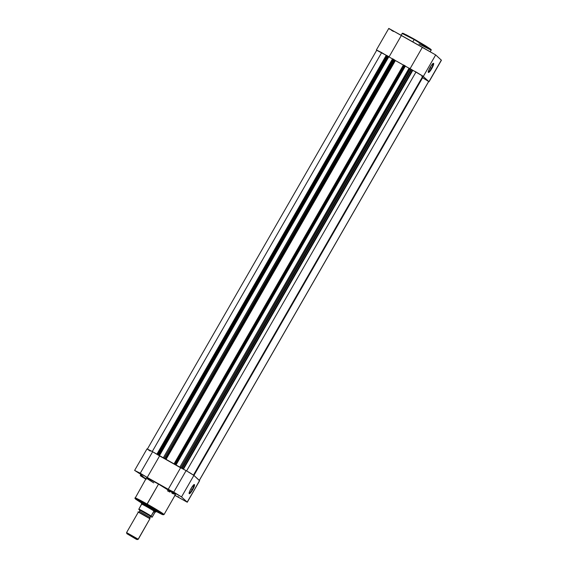 <?xml version="1.0" encoding="UTF-8"?>
<svg xmlns="http://www.w3.org/2000/svg" width="568" height="568" viewBox="0 0 568 568"><rect width="100%" height="100%" fill="white"/><g stroke="black" fill="none" stroke-linecap="round" stroke-linejoin="round"><path stroke-width="0.85" d="M431.332 68.337A4.821 0.923 119.4 0 0 433.022 63.509A4.821 0.923 -60.6 0 1 431.332 68.337L430.019 67.592L431.332 68.337A4.821 0.923 -60.6 0 1 428.286 71.902A4.821 0.923 119.4 0 0 431.332 68.337L431.751 68.593L431.332 68.337M430.239 67.201A5.24 1.001 -60.6 0 1 433.349 63.325A5.24 1.001 -60.6 0 1 431.751 68.593L433.377 65.178L433.604 63.36L431.297 65.519L428.62 70.617L428.286 72.214L428.875 72.356L431.751 68.593A5.24 1.001 -60.6 0 1 428.3 72.278A5.24 1.001 -60.6 0 1 430.239 67.201M430.402 49.452L430.196 48.841L425.524 45.774L414.42 39.242L414.15 39.554L431.098 50.126A16.756 0.731 -150.1 0 0 414.15 39.554L412.808 41.89L414.15 39.554A16.756 0.731 -150.1 0 0 402.045 33.42L414.15 39.554L414.42 39.242L406.276 34.833L402.975 33.675M410.849 69.161L422.528 75.863L428.961 81.629L441.329 60.116L435.677 54.926L441.421 60.243L429.053 81.757L428.634 81.643M411.168 69.31L423.309 76.439L428.464 81.572M376.889 50.36L387.355 55.905M388.533 56.651L389.002 56.963M376.719 50.232L376.406 49.927L388.782 28.407L401.377 35.443L389.016 56.949L401.377 35.443L422.386 47.293L410.117 68.629L422.386 47.293L435.677 54.926L423.309 76.439L435.677 54.926L388.782 28.421M389.265 28.84L390.074 29.394M391.231 30.125L393.432 31.46M413.064 38.482L403.855 33.661M403.351 33.441L402.975 33.306M430.019 48.713L415.804 40.03M376.406 49.927L386.879 55.614M387.042 55.714L387.447 55.962M388.789 56.821L159.381 455.777L158.933 455.373L159.381 455.777L388.789 56.821L392.495 58.909L388.789 56.821M401.015 35.209L402.648 33.207L414.42 39.242L429.798 48.543C431.204 49.586 431.637 50.112 431.098 50.126L418.992 43.999M412.318 70.112L412.787 70.368L183.471 469.161L412.787 70.368L416.017 71.958L412.318 70.112L182.995 468.912L412.318 70.112L411.473 69.594L182.122 468.458L411.473 69.594L412.318 70.112M395.321 60.506L165.984 459.505L395.321 60.506L165.906 459.462L165.054 458.802L394.462 59.846L394.902 60.251L165.487 459.207L394.902 60.251L395.392 60.549L165.984 459.505A23.16 1.015 29.9 0 1 174.113 464.091L165.054 458.802L394.462 59.846L395.321 60.506M157.414 454.535L386.751 55.7L157.414 454.535M376.804 50.197L381.668 52.59L152.267 451.532L381.668 52.59L376.776 50.133L147.361 449.096M386.751 55.7L381.668 52.59L386.204 55.38L156.874 454.208L386.204 55.38L386.893 55.778M157.492 454.542L158.089 454.833L387.497 55.877L388.235 56.296L158.827 455.252L158.089 454.833L159.246 455.515L388.76 56.651L159.352 455.607L158.933 455.373L159.352 455.607L388.76 56.651L388.235 56.296L388.661 56.552L159.246 455.515L158.827 455.252L388.235 56.296L386.893 55.572L387.497 55.877L158.089 454.833L157.478 454.528L386.893 55.572M164.131 458.461L159.381 455.785L164.131 458.461M163.272 457.822L392.886 58.916L393.617 59.328L164.209 458.284L163.47 457.872L165.054 458.802L164.209 458.284L393.908 59.491L392.58 58.76L163.272 457.822M403.386 65.05A23.16 1.015 -150.1 0 0 395.392 60.549L403.529 65.128M403.465 64.922L174.056 463.864L174.49 464.283L174.049 463.878L174.653 464.177L404.061 65.213L404.799 65.632L175.391 464.589L174.653 464.177L175.81 464.851L405.218 65.888L175.91 464.943L175.498 464.709L175.945 465.114L175.498 464.709L175.91 464.943L405.325 65.987L404.799 65.632L405.169 65.852L175.81 464.851L175.391 464.589L404.799 65.632L403.926 65.135L174.653 464.177L174.042 463.864L403.45 64.908M405.268 66.08L175.945 465.114L180.695 467.798L175.945 465.114L405.353 66.158L409.052 68.245L405.268 66.08M179.836 467.159L409.443 68.252L410.181 68.664L180.773 467.627L180.035 467.208L181.611 468.138L411.026 69.182L411.473 69.594L410.465 68.827L411.026 69.182L181.753 468.273L180.773 467.627L410.181 68.664L409.137 68.096L179.836 467.159M186.616 470.9L416.017 71.958L186.616 470.9M422.862 76.162L416.017 71.958L422.862 76.162L193.475 475.075L422.862 76.162M193.922 475.423L422.805 77.39A23.16 1.015 -150.1 0 0 422.429 76.914M199.297 480.358L428.655 81.487L422.592 77.759L428.655 81.487L199.297 480.358M199.276 480.507L428.67 81.558M421.896 76.488L422.805 77.319L422.209 77.298M386.9 55.586L157.499 454.528M175.334 493.592L172.061 491.54L175.334 493.592M174.397 492.733L177.677 494.771L174.397 492.733M180.986 498.782L177.706 496.737L180.986 498.782M141.844 474.713L138.571 472.661L141.844 474.713M189.151 493.138A4.821 0.923 119.4 0 0 192.197 489.566L192.616 489.829A5.24 1.001 -60.6 0 1 189.165 493.514A5.24 1.001 -60.6 0 1 191.104 488.437L189.478 491.852L189.25 493.67L191.558 491.512L194.242 486.414L194.568 484.816L193.979 484.674L191.104 488.437A5.24 1.001 -60.6 0 1 194.213 484.561A5.24 1.001 -60.6 0 1 192.616 489.829L192.197 489.566A4.821 0.923 -60.6 0 1 189.151 493.138M156.2 510.937L147.928 505.57A8.839 0.383 29.9 0 1 156.867 511.129M141.602 503.063L146.871 504.597L147.077 504.008L134.971 497.873A16.756 0.731 29.9 0 1 147.077 504.008L158.529 484.099A16.756 0.731 -150.1 0 0 146.416 477.965L134.957 498.491L141.602 503.063L135.674 499.194L135.298 498.661L137.037 499.357L156.172 510.029L163.222 514.8L156.2 511.463L162.377 514.58L164.024 514.587L147.077 504.008A16.756 0.731 29.9 0 1 164.024 514.587L175.448 494.572L158.529 484.099L149.107 479.037L146.615 478.242M190.883 488.828L192.197 489.566L190.883 488.828M146.232 479.406L140.637 475.934L143.64 477.191L140.09 473.932L134.623 470.403L147.218 477.44L159.594 455.919L152.629 451.737L140.253 473.25L147.218 477.44L181.526 496.915L193.894 475.402L186.112 470.616L173.737 492.129L181.526 496.915L187.27 502.226L174.674 495.197M199.531 480.72L193.894 475.402L190.003 472.874L151.493 451.099L146.998 448.89L150.279 451.113M146.033 478.746L144.222 477.858L145.877 478.966M167.418 490.787L169.832 492.087M171.905 493.159L173.559 493.968M175.114 494.629L175.476 494.671A16.756 0.731 -150.1 0 0 158.529 484.099L146.871 504.597L161.71 513.543L162.313 514.544L156.2 511.463M147.368 478.831L153.729 482.906M187.27 502.233L199.638 480.72L187.177 502.105L181.526 496.915L193.894 475.402L199.546 480.592L187.27 502.233L175.036 495.438M142.128 502.169L141.553 502.318A8.839 0.383 29.9 0 1 147.928 505.57L142.036 502.786M145.749 479.129L140.275 475.594L143.64 477.191L140.09 473.932L134.623 470.403L140.253 473.25L152.629 451.737L146.998 448.883L134.623 470.403M168.234 489.282L173.737 492.129L186.112 470.616L180.603 467.769L168.234 489.282L147.218 477.44L159.594 455.919L180.603 467.769L168.234 489.282M193.88 484.745A4.821 0.923 -60.6 0 1 192.197 489.566A4.821 0.923 119.4 0 0 193.88 484.745M145.855 478.945L144.222 477.851L145.983 478.725M137.129 539.6L138.258 539.295L149.931 518.74C150.825 518.832 135.205 510.029 138.407 512.244L139.692 511.463L139.671 510.057C136.469 507.842 152.082 516.646 151.187 516.553L149.909 517.334L149.931 518.74A1.37 1.342 132.6 0 1 149.838 517.242A1.37 1.342 -47.4 0 0 149.931 518.74L138.329 512.137L126.579 532.578L138.18 539.181L149.931 518.74L138.18 539.181L126.579 532.592L126.877 533.707L137.066 539.494L138.18 539.181L137.136 539.593L136.192 539.217L126.877 533.693M151.123 516.646L151.187 516.553A1.37 1.342 -47.4 0 0 149.838 517.242L139.721 511.448L149.838 517.242A1.37 1.342 132.6 0 1 151.187 516.553L139.671 510.057M151.074 516.042L154.184 511.172A8.208 0.362 -150.1 0 0 147.233 507.018A8.208 0.362 -150.1 0 0 141.602 504.079L138.784 509.311L139.771 510.277L138.798 509.233L141.538 504.434L141.581 503.411A8.421 0.369 29.9 0 1 141.482 503.269A8.421 0.369 29.9 0 1 148.269 506.748A8.421 0.369 29.9 0 1 155.987 511.527L154.943 512.4L152.174 517.178L150.69 516.582M151.045 516.291L138.805 509.389L147.155 513.905L152.054 517.214L151.038 516.127L153.779 511.335L154.943 512.4L153.949 511.143L155.092 512.194L153.949 511.143L155.987 511.527A8.421 0.369 -150.1 0 0 148.22 506.72A8.421 0.369 -150.1 0 0 141.482 503.276L141.453 503.39M138.855 509.098A8.208 0.362 29.9 0 1 144.371 511.995A8.208 0.362 29.9 0 1 151.095 516A8.208 0.362 -150.1 0 0 144.371 511.995A8.208 0.362 -150.1 0 0 138.855 509.098M141.993 503.951L141.446 503.454L141.602 504.079A8.208 0.362 29.9 0 1 147.233 507.018A8.208 0.362 29.9 0 1 154.184 511.172L155.937 511.811L154.943 512.4L152.054 517.214M432.802 63.488L433.349 63.325M441.421 60.243L429.053 81.757M431.098 50.126L430.303 51.518M428.158 71.724L428.3 72.278M189.023 492.96L189.165 493.514M140.836 474.621L140.275 475.594M193.667 484.724L194.213 484.561M144.797 477.702L144.222 477.851M139.146 472.512L138.571 472.661M178.281 496.574L177.713 496.73M172.629 491.384L172.061 491.54M150.875 516.674L152.068 517.228"/></g></svg>
